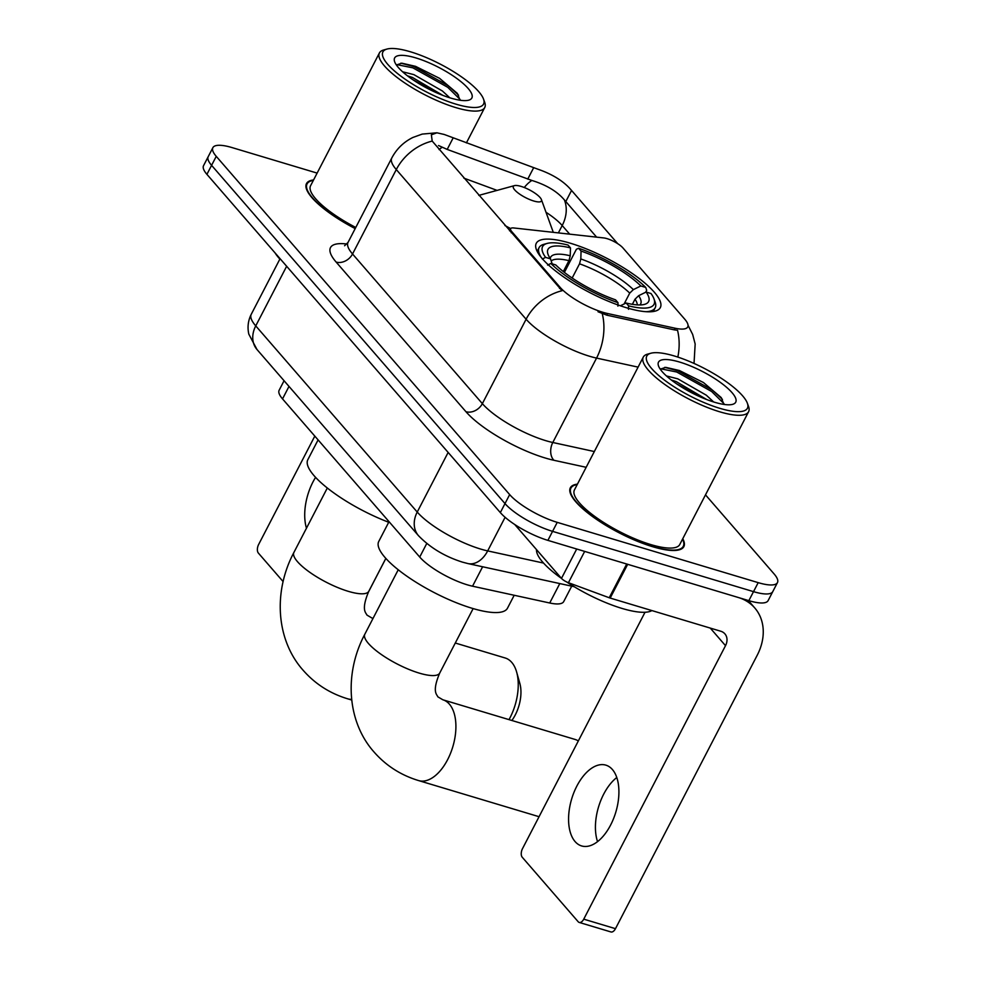 <?xml version="1.0" encoding="UTF-8"?>
<svg xmlns="http://www.w3.org/2000/svg" width="981" height="981" viewBox="0 0 981 981"><rect width="100%" height="100%" fill="white"/><g stroke="black" fill="none" stroke-linecap="round" stroke-linejoin="round"><path stroke-width="1.47" d="M511.175 232.705L511.751 231.59A13.182 3.605 -152.6 0 1 510.623 228.696A13.182 3.605 -152.6 0 1 513.75 227.96L603.769 237.929A13.182 3.605 -152.6 0 1 607.067 238.653A13.182 3.605 -152.6 0 1 622.923 247.911L684.701 319.132A35.586 9.749 27.4 0 1 687.742 326.943A35.586 9.749 27.4 0 1 675.136 328.23L674.29 329.861L606.773 315.159L598.018 311.75M626.27 307.691A69.859 19.142 27.4 0 0 660.323 307.605A69.859 19.142 27.4 0 0 634.94 275.354A69.859 19.142 27.4 0 0 570.329 243.214A69.859 19.142 27.4 0 0 536.276 243.3A69.859 19.142 27.4 0 0 561.672 275.551A69.859 19.142 27.4 0 0 626.27 307.691M571.715 586.16L563.719 601.574A39.547 10.828 -152.6 0 1 549.716 602.996L472.548 586.197A39.547 10.828 -152.6 0 1 467.287 584.823A39.547 10.828 -152.6 0 1 419.721 557.049L282.528 398.899A39.547 10.828 -152.6 0 1 279.156 390.217L284.073 380.726M511.751 231.59L560.065 287.298A35.586 9.749 27.4 0 0 602.874 312.289A35.586 9.749 27.4 0 0 607.619 313.528L675.136 328.23M577.441 484.124A63.924 17.511 27.4 0 0 570.341 487.79A63.924 17.511 27.4 0 0 593.579 517.306A63.924 17.511 27.4 0 0 652.696 546.724A63.924 17.511 27.4 0 0 683.855 546.638A63.924 17.511 27.4 0 0 682.764 538.716M638.091 367.127L596.558 358.09A52.729 14.445 -152.6 0 1 589.532 356.25A52.729 14.445 -152.6 0 1 526.11 319.23A46.132 36.518 -40.9 0 1 562.027 290.732L432.204 141.08L431.358 134.814L436.925 132.803L444.234 134.471L537.772 169.149C551.862 174.029 562.64 180.565 570.096 188.769L617.711 243.668M438.507 145.507L447.201 149.419L531.898 180.467C546.233 184.869 557.049 191.332 564.345 199.854L596.62 237.144M777.455 582.591L768.123 600.593A39.547 10.828 27.4 0 1 748.846 600.654L547.901 540.372A39.547 10.828 27.4 0 1 500.335 512.597L206.917 174.348A39.547 10.828 27.4 0 1 203.545 165.679L208.205 156.666A39.547 10.828 27.4 0 0 211.589 165.348L505.007 503.596A39.547 10.828 27.4 0 0 552.561 531.359L753.518 591.641A39.547 10.828 27.4 0 0 772.795 591.592A39.547 10.828 27.4 0 1 753.518 591.641L552.561 531.359A39.547 10.828 27.4 0 1 505.007 503.596L211.589 165.348A39.547 10.828 27.4 0 1 208.205 156.666L212.877 147.665A39.547 10.828 27.4 0 0 216.249 156.347L509.666 494.596A39.547 10.828 27.4 0 0 557.233 522.358L758.19 582.64A39.547 10.828 27.4 0 0 777.455 582.591A39.547 10.828 27.4 0 0 774.083 573.91L705.498 494.853M677.846 357.084A46.132 31.159 -77.7 0 0 677.528 330.266L674.29 329.861M313.577 179.94A63.924 17.511 27.4 0 0 306.477 183.619A63.924 17.511 27.4 0 0 355.196 228.598M317.121 173.097L232.154 147.616A39.547 10.828 27.4 0 0 212.877 147.665M575.074 841.563A42.183 23.041 -73.3 0 0 581.623 845.941A42.183 23.041 -73.3 0 0 613.493 818.767A42.183 23.041 -73.3 0 0 612.414 769.533A42.183 23.041 -73.3 0 0 605.866 765.143A42.183 23.041 -73.3 0 0 573.995 792.317A42.183 23.041 -73.3 0 0 575.074 841.563M514.743 524.516L561.475 578.398L576.705 549.017M626.724 563.977A6.585 1.803 27.4 0 0 627.681 564.308L738.276 597.478A52.729 41.742 -40.9 0 1 754.769 607.95A52.729 41.742 -40.9 0 1 757.246 655.185L615.479 928.676A6.585 3.605 106.7 0 1 610.942 931.95L579.219 922.434A6.585 3.605 -73.3 0 0 583.744 919.16L725.511 645.67A13.182 10.435 139.1 0 0 724.898 633.861A13.182 10.435 139.1 0 0 720.777 631.237L610.182 598.067A6.585 1.803 -152.6 0 1 609.226 597.748L568.44 582.702A6.585 1.803 -152.6 0 1 561.475 578.398A65.911 18.05 27.4 0 1 536.521 549.63M645.032 612.254L522.53 848.59A6.585 3.605 -73.3 0 0 522.26 857.259L578.189 921.748A6.585 3.605 -73.3 0 0 579.219 922.434M597.552 841.637A42.183 23.041 106.7 0 1 616.791 777.504M674.413 356.005A56.677 15.524 27.4 0 0 650.906 353.234A56.677 15.524 27.4 0 0 661.758 377.992A56.677 15.524 27.4 0 0 719.796 408.317A56.677 15.524 27.4 0 0 747.375 403.24A56.677 15.524 27.4 0 0 674.413 356.005M650.906 353.234L647.595 354.129A59.314 16.248 27.4 0 0 643.278 357.109A59.314 16.248 27.4 0 0 664.836 384.491A59.314 16.248 27.4 0 0 719.686 411.787A59.314 16.248 27.4 0 0 748.601 411.701A59.314 16.248 27.4 0 0 748.552 406.465L747.375 403.24M643.278 357.109L574.437 489.924A59.314 16.248 27.4 0 0 595.994 517.306A59.314 16.248 27.4 0 0 650.844 544.59A59.314 16.248 27.4 0 0 679.759 544.516L748.601 411.701M577.208 484.565A63.275 17.339 27.4 0 0 570.93 488.097A63.275 17.339 27.4 0 0 593.922 517.306A63.275 17.339 27.4 0 0 652.426 546.417A63.275 17.339 27.4 0 0 683.267 546.331A63.275 17.339 27.4 0 0 682.543 539.158M566.626 581.929A65.911 18.05 27.4 0 0 621.979 608.416A65.911 18.05 27.4 0 0 651.887 610.574M666.418 375.931L677.761 378.825L706.283 395.171L713.665 401.977M671.249 379.954L676.301 381.634L706.774 399.574M714.524 402.235A43.495 11.919 27.4 0 0 732.599 404.356A43.495 11.919 27.4 0 0 724.211 385.337A43.495 11.919 27.4 0 0 679.698 362.087A43.495 11.919 27.4 0 0 658.521 365.95A43.495 11.919 27.4 0 0 714.524 402.235M723.929 404.417L721.231 397.575L703.451 382.529L679.404 370.511L665.731 367.36L660.63 369.04M660.777 368.819L676.731 372.007L711.63 391.493L723.966 403.645M664.677 367.372L677.454 370.61L712.365 390.095L722.445 399.377M676.571 383.804L700.557 397.023M578.336 740.949A42.183 23.041 -73.3 0 0 575.062 739.441L442.86 699.784A42.183 23.041 106.7 0 1 449.408 704.162A42.183 23.041 106.7 0 1 450.487 753.408A42.183 23.041 106.7 0 1 418.617 780.582L539.06 816.707M564.394 272.411L576.387 249.272L578.606 248.242A62.747 17.192 27.4 0 1 645.731 287.433L640.838 285.962A56.677 15.524 27.4 0 0 581.059 251.062L580.826 258.947L579.538 263.815L572.168 278.028M624.124 303.938L629.728 293.123L633.358 289.616L640.838 285.962M646.111 292.044L651.004 293.515A62.747 17.192 27.4 0 1 653.959 298.788A62.747 17.192 27.4 0 1 628.576 305.839L626.136 303.019A56.677 15.524 27.4 0 0 644.505 304.38A56.677 15.524 27.4 0 0 646.111 292.044L638.631 295.698L635.014 299.205L632.365 304.318M389.028 521.659L378.752 541.463A72.496 19.865 27.4 0 0 405.104 574.94A72.496 19.865 27.4 0 0 472.143 608.294A72.496 19.865 27.4 0 0 507.484 608.195L514.191 595.259M563.302 271.565L568.955 260.652L570.243 255.771L570.476 247.886L568.036 245.066A62.747 17.192 27.4 0 0 547.165 243.423L543.842 244.33A65.384 17.916 27.4 0 0 539.096 247.617A65.384 17.916 27.4 0 0 541.193 257.378M645.731 287.433L646.687 290.315L645.694 292.252M646.001 311.7A65.384 17.916 27.4 0 0 655.185 307.789A65.384 17.916 27.4 0 0 655.124 302.013L653.959 298.788M547.165 243.423A62.747 17.192 27.4 0 0 545.595 257.39L542.309 259.009M628.576 305.839L628.465 309.309M570.476 247.886A56.677 15.524 27.4 0 0 548.036 254.373A56.677 15.524 27.4 0 0 550.5 258.861L545.595 257.39M581.059 251.062L578.606 248.242M550.5 258.861L552.168 263.864M620.335 305.79L626.136 303.019M617.895 306.133L617.993 302.663A62.747 17.192 27.4 0 1 550.881 263.472L547.582 265.091M550.881 263.472L555.773 264.944A56.677 15.524 27.4 0 0 615.553 299.843L617.993 302.663M509.016 719.625A42.183 23.041 -73.3 0 0 516.644 672.071A42.183 23.041 -73.3 0 0 511.739 662.383A42.183 23.041 -73.3 0 0 505.19 657.993L455.282 643.021M521.046 186.39A15.819 4.329 27.4 0 0 514.485 185.617A15.819 4.329 27.4 0 0 517.514 192.521A15.819 4.329 27.4 0 0 533.713 200.995A15.819 4.329 27.4 0 0 541.402 199.572A15.819 4.329 27.4 0 0 521.046 186.39M318.089 439.905L307.826 459.709A72.496 19.865 27.4 0 0 388.721 522.26M516.644 672.071L519.856 683.475A29.001 15.831 106.7 0 1 511.861 720.483M385.864 558.422L368.034 592.831M314.803 436.116L258.665 544.418A6.585 3.605 -73.3 0 0 258.383 553.088L283.104 581.574M315.588 477.355A42.183 23.041 -73.3 0 0 306.464 528.219M410.549 51.821A56.677 15.524 27.4 0 0 387.041 49.05A56.677 15.524 27.4 0 0 397.894 73.82A56.677 15.524 27.4 0 0 455.932 104.145A56.677 15.524 27.4 0 0 483.51 99.056A56.677 15.524 27.4 0 0 410.549 51.821M387.041 49.05L383.73 49.957A59.314 16.248 27.4 0 0 379.414 52.937A59.314 16.248 27.4 0 0 400.971 80.319A59.314 16.248 27.4 0 0 455.822 107.603A59.314 16.248 27.4 0 0 484.737 107.53A59.314 16.248 27.4 0 0 484.688 102.294L483.51 99.056M379.414 52.937L310.572 185.74A59.314 16.248 27.4 0 0 355.772 227.469M313.344 180.381A63.275 17.339 27.4 0 0 307.065 183.925A63.275 17.339 27.4 0 0 355.269 228.438M275.085 252.939A65.911 18.05 27.4 0 0 279.867 259.094M402.553 71.76L413.896 74.642L442.419 91L449.801 97.793M407.385 75.77L412.437 77.462L442.909 95.402M450.659 98.051A43.495 11.919 27.4 0 0 468.734 100.172A43.495 11.919 27.4 0 0 460.334 81.153A43.495 11.919 27.4 0 0 415.821 57.904A43.495 11.919 27.4 0 0 394.656 61.778A43.495 11.919 27.4 0 0 450.659 98.051M460.064 100.234L457.367 93.391L439.586 78.345L415.539 66.34L401.867 63.189L396.765 64.856M396.913 64.648L412.866 67.836L447.765 87.321L460.101 99.473M400.812 63.189L413.59 66.426L448.501 85.911L458.581 95.194M412.694 79.62L436.692 92.839M482.627 566.76L472.548 586.197M607.619 313.528L606.773 315.159M560.065 287.298L559.489 288.402M426.76 543.486L419.721 557.049M559.795 583.56L549.716 602.996M289.003 386.416L282.528 398.899M586.16 467.299L553.995 460.297A65.911 18.05 -152.6 0 1 465.95 411.713L336.127 262.062A13.182 10.435 139.1 0 0 352.535 253.981L482.358 403.632A52.729 14.445 27.4 0 0 545.767 440.665A52.729 14.445 27.4 0 0 552.793 442.492L594.339 451.542M336.127 262.062A65.911 18.05 -152.6 0 1 346.943 244.011M348.034 242.405A52.729 14.445 27.4 0 0 352.535 253.981L396.287 169.566A52.729 14.445 -152.6 0 1 391.787 157.99L348.034 242.405L344.589 245.753M602.236 313.65A46.132 31.159 -77.7 0 1 596.558 358.09L552.793 442.492A13.182 8.903 102.3 0 0 553.995 460.297M442.296 147.273A35.586 14.249 -69.7 0 0 439.071 149.59M432.204 141.08A46.132 36.518 139.1 0 0 396.287 169.566L526.11 319.23L482.358 403.632A13.182 10.435 139.1 0 1 465.95 411.713M564.345 199.854A35.586 28.179 -40.9 0 1 562.199 225.532L569.679 234.152M546.012 212.276A42.183 11.551 -152.6 0 1 562.199 225.532L558.373 232.902M531.898 180.467A35.586 14.249 -69.7 0 0 524.271 187.518M463.841 178.125L497.036 190.375M216.249 156.347L206.917 174.348M509.666 494.596L500.335 512.597M557.233 522.358L547.901 540.372M758.19 582.64L748.846 600.654M571.555 190.461L565.779 201.596M533.652 167.739L527.741 179.131M453.099 138.014L447.201 149.419M286.648 266.268L255.747 325.888A26.364 20.871 139.1 0 0 256.985 349.506L248.831 334.178C247.273 327.274 248.07 320.652 251.246 314.312A52.729 14.445 27.4 0 0 255.747 325.888L417.232 512.045A52.729 14.445 27.4 0 0 480.653 549.066A52.729 14.445 27.4 0 0 487.68 550.905L505.105 517.294M448.145 452.425L417.232 512.045A26.364 20.871 139.1 0 0 418.47 535.663L256.985 349.506M574.179 586.699L467.998 563.585A26.364 17.805 -77.7 0 0 487.68 550.905L543.548 563.069M710.269 628.085L725.511 645.67M627.681 564.308L610.182 598.067M583.744 919.16L615.479 928.676M609.226 597.748L626.712 564.014M584.676 551.396L568.44 582.702M442.86 699.784L437.857 696.841C437.06 694.474 431.615 692.181 439.733 673.027A42.183 11.551 -152.6 0 1 419.169 673.089A42.183 11.551 -152.6 0 1 368.439 643.462A42.183 11.551 -152.6 0 1 364.834 634.204L398.237 569.765M629.728 293.123A48.768 13.366 27.4 0 0 579.538 263.815M637.331 304.883A48.768 13.366 27.4 0 0 635.014 299.205M570.243 255.771A50.705 13.893 27.4 0 0 550.243 258.494M633.358 289.616A50.705 13.893 27.4 0 0 580.826 258.947M639.87 304.956A50.705 13.893 27.4 0 0 638.631 295.698M568.955 260.652A48.768 13.366 27.4 0 0 551.199 260.958M373.025 618.398A42.183 23.041 106.7 0 0 371.934 618.018L366.931 615.075C366.121 612.72 360.689 610.415 368.807 591.261A42.183 11.551 -152.6 0 1 348.243 591.322A42.183 11.551 -152.6 0 1 297.513 561.696A42.183 11.551 -152.6 0 1 293.908 552.438L327.311 487.998M351.639 699.355A42.183 23.041 106.7 0 1 347.691 698.815L351.713 700.029M479.55 195.158A43.593 11.944 27.4 0 0 478.814 195.391L514.485 185.617M504.908 225.483A43.593 11.944 27.4 0 0 510.696 228.573M509.531 230.805L510.623 228.696M436.925 132.791L422.222 134.09L412.903 137.463C403.669 142.012 396.631 148.867 391.787 157.99M688.049 325.312L692.66 334.435L695.161 344L694.033 363.436M467.998 563.585L462.517 562.15C444.859 556.583 430.181 547.754 418.47 535.663M251.246 314.312L280.076 258.69M748.295 600.482L754.769 607.95M569.777 490.328L570.93 488.097M682.114 548.563L683.267 546.331M364.834 634.204C343.669 674.021 347.323 722.188 374.141 752.12C386.134 765.756 400.959 775.235 418.617 780.582M537.159 251.357L539.096 247.617M653.248 311.529L655.185 307.789M473.136 608.588L439.733 673.027M293.908 552.438C272.743 592.266 276.397 640.421 303.215 670.354C315.208 683.99 330.033 693.481 347.691 698.815M371.934 618.018L373.05 618.349M541.402 199.572L553.284 232.338M385.84 558.385L368.807 591.261M305.913 186.145L307.065 183.925M466.392 142.919L484.737 107.53"/></g></svg>
